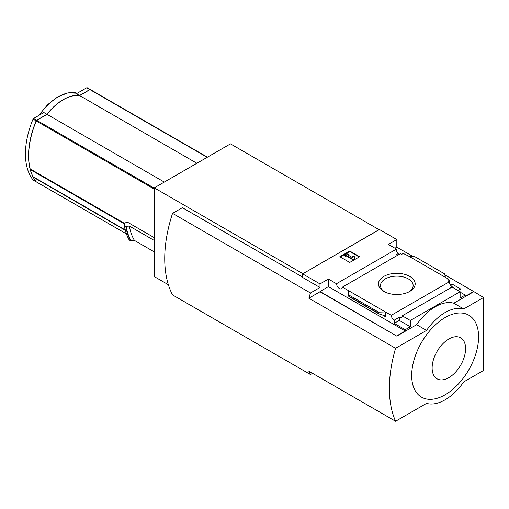 <?xml version="1.0" encoding="UTF-8"?>
<svg xmlns="http://www.w3.org/2000/svg" width="509" height="509" viewBox="0 0 509 509"><rect width="100%" height="100%" fill="white"/><g stroke="black" fill="none" stroke-linecap="round" stroke-linejoin="round"><path stroke-width="0.76" d="M397.682 255.213A4.206 2.43 60 0 1 396.626 254.487L398.242 253.558A4.206 2.43 60 0 1 396.626 251.325L397.001 251.109L397.001 252.031M398.242 253.558L398.242 254.888M397.001 251.109A4.206 2.43 60 0 1 396.454 249.079L388.386 244.422L396.816 239.554L379.466 229.54L302.645 273.893L319.989 283.907L328.42 279.047L336.481 283.704A4.206 2.43 -120 0 0 338.421 287.763A4.206 2.43 -120 0 0 341.545 288.768A4.206 2.43 -120 0 0 342.411 287.127L400.398 253.641L401.646 254.366L403.255 253.437L408.275 255.906L415.064 256.816L444.732 273.944L445.324 277.29L408.275 255.906M450.325 284.849L451.89 283.946L451.89 286.503M451.89 283.946L460.69 289.023L458.087 290.531M449.6 283.424L449.6 280.192L447.43 278.938L447.805 278.722L447.805 279.155M449.6 280.192L447.99 281.121L449.237 281.84A4.206 2.43 60 0 0 452.202 286.701L452.202 287.127M447.805 278.722L445.324 277.29M460.13 292.141L465.213 295.067L465.213 296.359L473.637 291.492L483.55 297.504L463.724 308.95A43.806 25.291 120 0 0 426.555 330.411L395.576 348.296A118.323 68.314 120 0 0 395.576 421.261L426.555 403.382A43.806 25.291 120 0 0 463.724 381.915L483.55 370.469L483.55 297.504M409.796 276.412A18.362 10.6 180 0 1 409.796 291.409A18.362 10.6 180 0 1 383.831 291.409A18.362 10.6 180 0 1 383.831 276.412A18.362 10.6 180 0 1 409.796 276.412M342.411 287.127L391.249 315.319L449.237 281.84M396.816 239.554L396.816 247.139L413.123 256.555M444.898 274.905L473.637 291.492M396.816 247.139L394.959 248.214M449.352 288.622A4.206 2.43 60 0 1 449.103 288.488L452.202 286.701M391.249 315.319A4.206 2.43 -120 0 0 394.214 320.18L399.291 317.247A4.206 2.43 -120 0 0 401.397 317.457A4.206 2.43 -120 0 0 402.256 315.809L452.068 287.051L460.13 291.708L460.13 298L465.213 295.067M336.481 283.704L396.454 249.079M90.309 89.559A0.878 0.509 120 0 0 90.252 89.52A0.878 0.509 120 0 0 89.813 89.559L79.519 95.507A44.156 25.495 120 0 0 46.943 114.315L36.648 120.258A0.878 0.509 120 0 0 36.12 120.894A70.096 40.465 120 0 0 36.12 181.751A0.878 0.509 120 0 0 36.209 181.828A0.878 0.509 120 0 0 36.273 181.853M46.943 114.315L43.857 112.534L33.562 118.476A0.878 0.509 120 0 0 33.034 119.112A70.096 40.465 120 0 0 33.034 179.97A0.878 0.509 120 0 0 33.123 180.046A0.878 0.509 120 0 0 33.231 180.078M207.411 157.186L90.462 89.667A0.878 0.509 120 0 0 90.379 89.59A0.878 0.509 120 0 0 89.94 89.635L79.639 95.577A44.156 25.495 120 0 0 47.063 114.385L36.769 120.328A0.878 0.509 120 0 0 36.247 120.97A70.096 40.465 120 0 0 30.171 168.924L124.813 223.566M154.265 237.658L127.046 221.943L124.947 223.158L124.266 225.296M30.451 169.083L30.336 169.58A70.096 40.465 120 0 0 33.002 176.693L33.187 176.801M90.144 89.482L87.255 87.809A0.878 0.509 120 0 0 87.166 87.739A0.878 0.509 120 0 0 86.727 87.777L76.433 93.726L79.519 95.507M302.83 273.791L379.033 229.648L230.469 143.875L154.265 187.872L154.265 276.578L168.371 284.722M154.265 251.872L134.465 240.439L130.679 240.827A75.701 43.704 -60 0 1 125.787 226.34L124.387 225.532A75.701 43.704 -60 0 0 129.28 240.019L129.171 239.777M125.787 226.34L129.356 226.072L154.265 240.458M130.679 240.827L129.28 240.019M319.989 283.907L319.989 287.49L302.645 277.475L302.645 273.893M328.42 279.047L328.42 286.631L319.989 291.492L396.816 336.131L319.989 291.778L308.842 298.217L395.576 348.296M402.256 315.809L410.318 320.466L460.13 291.708M396.816 335.845L405.24 330.984L405.24 329.692L410.318 326.759L410.318 320.466M473.637 291.778L453.812 303.224A43.806 25.291 -60 0 0 416.642 324.685L396.816 336.131M405.24 329.692L394.214 323.33L394.214 320.18M378.963 313.913L378.562 312.144L385.351 311.915L385.351 316.636L384.136 315.548L378.963 313.913L348.862 296.537L348.302 290.531L348.302 295.252L348.862 296.537M405.24 330.984L328.42 286.631M378.562 312.144L348.9 295.023M349.728 251.001L359.64 256.727L349.728 262.447L339.815 256.727L349.728 251.001L349.728 251.503L340.247 256.975M453.812 303.224L463.724 308.95M416.642 324.685L426.555 330.411M319.989 287.49L310.465 292.987L172.551 213.366A118.323 68.314 120 0 0 172.551 294.921L310.465 374.541A118.323 68.314 120 0 1 308.842 371.188L395.576 421.261M310.465 292.987A118.323 68.314 120 0 0 308.842 298.217M445.14 317.533A47.312 27.314 120 0 0 411.686 375.477A47.312 27.314 120 0 0 445.14 394.793A47.312 27.314 120 0 0 478.594 336.85A47.312 27.314 120 0 0 445.14 317.533M384.594 291.822A16.326 9.423 180 0 1 380.49 285.574A16.326 9.423 180 0 1 390.568 276.864A16.326 9.423 180 0 1 408.358 278.907A16.326 9.423 180 0 1 413.136 285.574A16.326 9.423 180 0 1 409.032 291.822M359.208 256.975L349.728 251.503M346.324 255.473L345.7 255.83L344.466 255.117L346.941 253.686L348.181 254.398L347.558 254.761L352.622 257.681L352.622 256.67L354.379 256.67L354.379 259.196L353.138 259.908L353.138 259.412L346.324 255.473L346.324 255.976L353.138 259.908M354.379 258.693L353.138 259.412M345.7 255.83L345.7 256.332L346.324 255.976M344.466 255.117L344.466 255.62L345.7 256.332M348.181 254.398L347.997 255.009M352.622 257.172L352.622 257.681M399.291 317.247L399.291 320.396L394.214 323.33M410.318 326.759L399.291 320.396M310.465 374.541L312.558 373.332M448.855 377.627A23.656 13.66 -60 0 1 434.368 357.019A23.656 13.66 -60 0 1 463.343 340.292A23.656 13.66 -60 0 1 448.855 377.627M302.645 277.112L182.394 207.685L172.551 213.366M154.265 187.872L302.83 273.645M134.465 240.439A72.895 42.088 -60 0 1 129.356 226.072M33.499 177.017L33.244 177.164A70.096 40.465 120 0 0 36.247 181.821A0.878 0.509 120 0 0 36.33 181.898A0.878 0.509 120 0 0 36.438 181.936M125.303 230.31L33.244 177.164M196.881 163.268L79.639 95.577M164.305 182.076L47.063 114.385M36.12 120.894L33.034 119.112M36.12 181.751L33.034 179.97M154.265 189.106L36.247 120.97M124.667 224.036L30.336 169.58M125.201 229.922L33.002 176.693M89.813 89.559L86.727 87.777M39.39 115.11A44.156 25.495 -60 0 1 77.266 93.242L68.015 92.835L57.784 96.805L47.649 104.657L38.659 115.53M36.648 120.258L33.562 118.476M385.351 316.636L382.704 315.109M378.562 313.391L348.9 296.263M131.099 240.891A75.504 43.596 -60 0 1 126.194 226.41M127.975 237.525A75.504 43.596 -60 0 1 124.285 225.436M126.404 233.873L36.247 181.821M207.182 157.319L89.94 89.635M154.265 188.165L36.769 120.328M90.252 89.52L87.166 87.739M36.209 181.828L33.123 180.046M129.178 239.924C126.792 235.775 125.15 230.921 124.26 225.372M207.437 157.173L90.379 89.59M126.417 233.905L36.33 181.898M125.208 229.966L33.079 176.776"/></g></svg>
